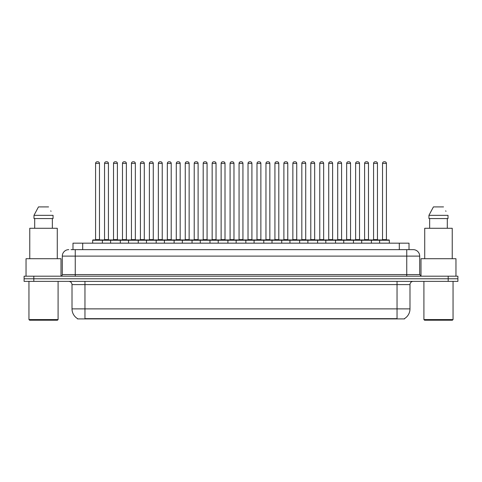 <?xml version="1.0" encoding="UTF-8"?>
<svg xmlns="http://www.w3.org/2000/svg" width="482" height="482" viewBox="0 0 482 482"><rect width="100%" height="100%" fill="white"/><g stroke="black" fill="none" stroke-linecap="round" stroke-linejoin="round"><path stroke-width="0.72" d="M72.987 249.646L72.987 243.169L409.013 243.169L409.013 249.646M404.482 318.602L404.482 318.921L77.518 318.921L77.518 318.602M77.614 318.662A11.333 11.333 0 0 1 72.011 308.884L84.959 308.884L84.959 318.662L397.041 318.662L397.041 308.884L409.989 308.884L409.989 284.609A3.235 3.235 0 0 1 413.225 281.368M72.011 308.884L72.011 284.609C71.818 282.639 70.74 281.56 68.775 281.368M404.386 318.662A11.333 11.333 0 0 0 409.989 308.884M457.9 281.368L457.9 278.777L24.1 278.777L24.1 281.368L33.812 281.368L33.812 278.777L24.1 278.777L24.1 276.192L33.812 276.192L33.812 278.777L457.9 278.777L457.9 281.368L33.812 281.368M71.191 249.646L413.225 249.646A6.477 6.477 0 0 1 419.702 256.117L419.702 274.571L421.316 276.192M71.041 249.646L75.252 249.646L75.252 256.117L62.299 256.117L62.299 274.571A1.621 1.621 0 0 1 60.684 276.192M68.775 249.646A6.477 6.477 0 0 0 62.299 256.117M457.9 276.192L457.9 278.777L457.9 276.192L33.812 276.192M419.702 256.117L406.748 256.117L406.748 249.646L413.225 249.646M379.623 243.169L379.623 240.253A0.325 0.325 0 0 1 379.943 239.934L389.01 239.934A0.325 0.325 0 0 1 389.336 240.253L92.665 240.253A0.325 0.325 0 0 1 92.99 239.934L102.057 239.934A0.325 0.325 0 0 1 102.377 240.253L102.377 243.169M99.467 163.404L95.581 163.404A1.621 1.621 0 0 1 97.201 161.783L97.846 161.783A1.621 1.621 0 0 1 99.467 163.404L99.467 239.608A0.325 0.325 0 0 0 99.786 239.934M95.581 163.404L95.581 239.608A0.325 0.325 0 0 1 95.255 239.934M92.665 240.253L92.665 243.169M111.348 240.253A0.325 0.325 0 0 0 111.023 239.934L101.955 239.934M104.546 163.404A1.621 1.621 0 0 1 106.167 161.783L106.811 161.783A1.621 1.621 0 0 1 108.432 163.404L104.546 163.404L104.546 239.608A0.325 0.325 0 0 1 104.226 239.934M108.432 163.404L108.432 239.608A0.325 0.325 0 0 0 108.757 239.934M92.99 239.934L102.057 239.934M97.201 161.783L97.846 161.783M110.601 243.169L110.601 240.253A0.325 0.325 0 0 1 110.926 239.934L119.988 239.934A0.325 0.325 0 0 1 120.313 240.253L120.313 243.169M117.397 163.404L113.517 163.404A1.621 1.621 0 0 1 115.132 161.783L115.782 161.783A1.621 1.621 0 0 1 117.397 163.404L117.397 239.608A0.325 0.325 0 0 0 117.722 239.934M113.517 163.404L113.517 239.608A0.325 0.325 0 0 1 113.192 239.934M128.537 243.169L128.537 240.253A0.325 0.325 0 0 1 128.857 239.934L137.924 239.934A0.325 0.325 0 0 1 138.25 240.253L138.25 243.169M135.334 163.404L131.447 163.404A1.621 1.621 0 0 1 133.068 161.783L133.713 161.783A1.621 1.621 0 0 1 135.334 163.404L135.334 239.608A0.325 0.325 0 0 0 135.659 239.934M131.447 163.404L131.447 239.608A0.325 0.325 0 0 1 131.128 239.934M146.468 243.169L146.468 240.253A0.325 0.325 0 0 1 146.793 239.934L155.861 239.934A0.325 0.325 0 0 1 156.18 240.253L156.18 243.169M149.384 163.404L149.384 239.608L153.27 239.608L153.27 163.404L149.384 163.404A1.621 1.621 0 0 1 151.005 161.783L151.649 161.783A1.621 1.621 0 0 1 153.27 163.404L153.27 239.608A0.325 0.325 0 0 0 153.595 239.934M149.384 239.608A0.325 0.325 0 0 1 149.059 239.934M164.404 243.169L164.404 240.253A0.325 0.325 0 0 1 164.73 239.934L173.791 239.934A0.325 0.325 0 0 1 174.116 240.253L174.116 243.169M166.995 239.934A0.325 0.325 0 0 0 167.32 239.608L167.32 163.404L167.32 239.608L171.206 239.608L171.206 163.404L167.32 163.404A1.621 1.621 0 0 1 168.935 161.783L169.586 161.783A1.621 1.621 0 0 1 171.206 163.404L171.206 239.608A0.325 0.325 0 0 0 171.526 239.934M129.278 240.253A0.325 0.325 0 0 0 128.959 239.934M119.891 239.934L137.924 239.934M122.482 163.404A1.621 1.621 0 0 1 124.103 161.783L124.748 161.783A1.621 1.621 0 0 1 126.368 163.404L122.482 163.404L122.482 239.608A0.325 0.325 0 0 1 122.157 239.934M126.368 163.404L126.368 239.608A0.325 0.325 0 0 0 126.688 239.934M147.215 240.253A0.325 0.325 0 0 0 146.89 239.934L137.828 239.934M140.419 163.404A1.621 1.621 0 0 1 142.033 161.783L142.684 161.783A1.621 1.621 0 0 1 144.299 163.404L140.419 163.404L140.419 239.608A0.325 0.325 0 0 1 140.093 239.934M144.299 163.404L144.299 239.608A0.325 0.325 0 0 0 144.624 239.934M165.151 240.253A0.325 0.325 0 0 0 164.826 239.934L155.764 239.934M158.349 163.404A1.621 1.621 0 0 1 159.97 161.783L160.62 161.783A1.621 1.621 0 0 1 162.235 163.404L158.349 163.404L158.349 239.608A0.325 0.325 0 0 1 158.03 239.934M162.235 163.404L162.235 239.608A0.325 0.325 0 0 0 162.561 239.934M57.442 320.217L29.601 320.217L28.956 319.572L58.093 319.572L57.442 320.217M28.956 281.368L28.956 319.572M58.093 281.368L58.093 319.572M61.003 276.156L61.003 258.707L26.04 258.707L26.04 276.192M57.28 258.707L57.28 228.275L29.764 228.275L29.764 258.707M52.351 218.563L52.351 228.275L52.351 218.563M33.987 215.327L38.47 206.911L33.987 215.327L33.987 218.563L53.062 218.563L53.062 215.327L33.987 215.327M51.014 211.327L50.761 210.845M34.698 218.563L34.698 228.275M48.58 206.911L38.47 206.911M452.399 320.217L424.558 320.217L423.907 319.572L453.044 319.572L452.399 320.217M423.907 281.368L423.907 319.572M453.044 281.368L453.044 319.572M455.96 276.192L455.96 258.707L420.997 258.707L420.997 276.156M452.237 258.707L452.237 228.275L424.72 228.275L424.72 258.707M428.938 215.327L433.42 206.911L428.938 215.327L428.938 218.563L448.013 218.563L448.013 215.327L428.938 215.327M445.964 211.327L445.711 210.845M429.649 218.563L429.649 228.275M447.302 228.275L447.302 218.563M443.53 206.911L433.42 206.911M182.341 243.169L182.341 240.253A0.325 0.325 0 0 1 182.666 239.934L191.728 239.934A0.325 0.325 0 0 1 192.053 240.253L192.053 243.169M189.137 163.404L185.251 163.404A1.621 1.621 0 0 1 186.871 161.783L187.522 161.783A1.621 1.621 0 0 1 189.137 163.404L189.137 239.608A0.325 0.325 0 0 0 189.462 239.934M185.251 163.404L185.251 239.608A0.325 0.325 0 0 1 184.931 239.934M200.277 243.169L200.277 240.253A0.325 0.325 0 0 1 200.596 239.934L209.664 239.934A0.325 0.325 0 0 1 209.989 240.253L209.989 243.169M202.862 239.934A0.325 0.325 0 0 0 203.187 239.608L203.187 163.404L203.187 239.608L207.073 239.608L207.073 163.404L203.187 163.404A1.621 1.621 0 0 1 204.808 161.783L205.453 161.783A1.621 1.621 0 0 1 207.073 163.404L207.073 239.608A0.325 0.325 0 0 0 207.399 239.934M218.207 243.169L218.207 240.253A0.325 0.325 0 0 1 218.533 239.934L227.6 239.934A0.325 0.325 0 0 1 227.92 240.253L227.92 243.169M225.01 163.404L221.124 163.404A1.621 1.621 0 0 1 222.744 161.783L223.389 161.783A1.621 1.621 0 0 1 225.01 163.404L225.01 239.608A0.325 0.325 0 0 0 225.329 239.934M221.124 163.404L221.124 239.608A0.325 0.325 0 0 1 220.798 239.934M183.082 240.253A0.325 0.325 0 0 0 182.762 239.934M173.695 239.934L191.728 239.934M176.285 163.404A1.621 1.621 0 0 1 177.906 161.783L178.551 161.783A1.621 1.621 0 0 1 180.172 163.404L176.285 163.404L176.285 239.608A0.325 0.325 0 0 1 175.96 239.934M180.172 163.404L180.172 239.608A0.325 0.325 0 0 0 180.497 239.934M201.018 240.253A0.325 0.325 0 0 0 200.693 239.934M191.631 239.934L209.664 239.934M194.222 163.404A1.621 1.621 0 0 1 195.837 161.783L196.487 161.783A1.621 1.621 0 0 1 198.108 163.404L194.222 163.404L194.222 239.608A0.325 0.325 0 0 1 193.897 239.934M198.108 163.404L198.108 239.608A0.325 0.325 0 0 0 198.427 239.934M218.955 240.253A0.325 0.325 0 0 0 218.629 239.934M209.568 239.934L227.6 239.934M212.158 163.404A1.621 1.621 0 0 1 213.773 161.783L214.424 161.783A1.621 1.621 0 0 1 216.038 163.404L212.158 163.404L212.158 239.608A0.325 0.325 0 0 1 211.833 239.934M216.038 163.404L216.038 239.608A0.325 0.325 0 0 0 216.364 239.934M236.144 243.169L236.144 240.253A0.325 0.325 0 0 1 236.469 239.934L245.531 239.934A0.325 0.325 0 0 1 245.856 240.253L245.856 243.169M242.94 163.404L239.06 163.404A1.621 1.621 0 0 1 240.675 161.783L241.325 161.783A1.621 1.621 0 0 1 242.94 163.404L242.94 239.608A0.325 0.325 0 0 0 243.265 239.934M239.06 163.404L239.06 239.608A0.325 0.325 0 0 1 238.735 239.934M254.08 243.169L254.08 240.253A0.325 0.325 0 0 1 254.4 239.934L263.467 239.934A0.325 0.325 0 0 1 263.793 240.253L263.793 243.169M256.671 239.934A0.325 0.325 0 0 0 256.99 239.608L256.99 163.404L256.99 239.608L260.876 239.608L260.876 163.404L256.99 163.404A1.621 1.621 0 0 1 258.611 161.783L259.256 161.783A1.621 1.621 0 0 1 260.876 163.404L260.876 239.608A0.325 0.325 0 0 0 261.202 239.934M272.011 243.169L272.011 240.253A0.325 0.325 0 0 1 272.336 239.934L281.404 239.934A0.325 0.325 0 0 1 281.723 240.253L281.723 243.169M274.601 239.934A0.325 0.325 0 0 0 274.927 239.608L274.927 163.404L274.927 239.608L278.813 239.608L278.813 163.404L274.927 163.404A1.621 1.621 0 0 1 276.548 161.783L277.192 161.783A1.621 1.621 0 0 1 278.813 163.404L278.813 239.608A0.325 0.325 0 0 0 279.138 239.934M289.947 243.169L289.947 240.253A0.325 0.325 0 0 1 290.272 239.934L299.334 239.934A0.325 0.325 0 0 1 299.659 240.253L299.659 243.169M292.538 239.934A0.325 0.325 0 0 0 292.863 239.608L292.863 163.404L292.863 239.608L296.749 239.608L296.749 163.404L292.863 163.404A1.621 1.621 0 0 1 294.478 161.783L295.129 161.783A1.621 1.621 0 0 1 296.749 163.404L296.749 239.608A0.325 0.325 0 0 0 297.069 239.934M307.884 243.169L307.884 240.253A0.325 0.325 0 0 1 308.209 239.934L317.27 239.934A0.325 0.325 0 0 1 317.596 240.253L317.596 243.169M310.794 163.404L310.794 239.608L314.68 239.608L314.68 163.404L310.794 163.404A1.621 1.621 0 0 1 312.414 161.783L313.065 161.783A1.621 1.621 0 0 1 314.68 163.404L314.68 239.608A0.325 0.325 0 0 0 315.005 239.934M310.794 239.608A0.325 0.325 0 0 1 310.474 239.934M236.891 240.253A0.325 0.325 0 0 0 236.566 239.934M227.498 239.934L245.531 239.934M230.089 163.404A1.621 1.621 0 0 1 231.709 161.783L232.354 161.783A1.621 1.621 0 0 1 233.975 163.404L230.089 163.404L230.089 239.608A0.325 0.325 0 0 1 229.769 239.934M233.975 163.404L233.975 239.608A0.325 0.325 0 0 0 234.3 239.934M254.821 240.253A0.325 0.325 0 0 0 254.502 239.934L245.434 239.934M248.025 163.404A1.621 1.621 0 0 1 249.646 161.783L250.291 161.783A1.621 1.621 0 0 1 251.911 163.404L248.025 163.404L248.025 239.608A0.325 0.325 0 0 1 247.7 239.934M251.911 163.404L251.911 239.608A0.325 0.325 0 0 0 252.231 239.934M272.758 240.253A0.325 0.325 0 0 0 272.432 239.934L263.371 239.934M265.962 163.404A1.621 1.621 0 0 1 267.576 161.783L268.227 161.783A1.621 1.621 0 0 1 269.842 163.404L265.962 163.404L265.962 239.608A0.325 0.325 0 0 1 265.636 239.934M269.842 163.404L269.842 239.608A0.325 0.325 0 0 0 270.167 239.934M290.694 240.253A0.325 0.325 0 0 0 290.369 239.934M281.307 239.934L299.334 239.934M283.892 163.404A1.621 1.621 0 0 1 285.513 161.783L286.163 161.783A1.621 1.621 0 0 1 287.778 163.404L283.892 163.404L283.892 239.608A0.325 0.325 0 0 1 283.573 239.934M287.778 163.404L287.778 239.608A0.325 0.325 0 0 0 288.103 239.934M308.625 240.253A0.325 0.325 0 0 0 308.305 239.934L299.238 239.934M301.828 163.404A1.621 1.621 0 0 1 303.449 161.783L304.094 161.783A1.621 1.621 0 0 1 305.715 163.404L301.828 163.404L301.828 239.608A0.325 0.325 0 0 1 301.503 239.934M305.715 163.404L305.715 239.608A0.325 0.325 0 0 0 306.04 239.934M325.82 243.169L325.82 240.253A0.325 0.325 0 0 1 326.139 239.934L335.207 239.934A0.325 0.325 0 0 1 335.532 240.253L335.532 243.169M328.73 163.404L328.73 239.608L332.616 239.608L332.616 163.404L328.73 163.404A1.621 1.621 0 0 1 330.351 161.783L330.995 161.783A1.621 1.621 0 0 1 332.616 163.404L332.616 239.608A0.325 0.325 0 0 0 332.942 239.934M328.73 239.608A0.325 0.325 0 0 1 328.405 239.934M343.75 243.169L343.75 240.253A0.325 0.325 0 0 1 344.076 239.934L353.143 239.934A0.325 0.325 0 0 1 353.463 240.253L353.463 243.169M350.553 163.404L346.666 163.404A1.621 1.621 0 0 1 348.287 161.783L348.932 161.783A1.621 1.621 0 0 1 350.553 163.404L350.553 239.608A0.325 0.325 0 0 0 350.872 239.934M346.666 163.404L346.666 239.608A0.325 0.325 0 0 1 346.341 239.934M361.687 243.169L361.687 240.253A0.325 0.325 0 0 1 362.012 239.934L371.074 239.934A0.325 0.325 0 0 1 371.399 240.253L371.399 243.169M368.483 163.404L364.603 163.404A1.621 1.621 0 0 1 366.218 161.783L366.868 161.783A1.621 1.621 0 0 1 368.483 163.404L368.483 239.608A0.325 0.325 0 0 0 368.808 239.934M364.603 163.404L364.603 239.608A0.325 0.325 0 0 1 364.278 239.934M386.419 163.404L382.533 163.404A1.621 1.621 0 0 1 384.154 161.783L384.799 161.783A1.621 1.621 0 0 1 386.419 163.404L386.419 239.608A0.325 0.325 0 0 0 386.745 239.934M382.533 163.404L382.533 239.608A0.325 0.325 0 0 1 382.214 239.934M389.336 240.253L389.336 243.169M326.561 240.253A0.325 0.325 0 0 0 326.236 239.934M317.174 239.934L335.207 239.934M319.765 163.404A1.621 1.621 0 0 1 321.38 161.783L322.03 161.783A1.621 1.621 0 0 1 323.651 163.404L319.765 163.404L319.765 239.608A0.325 0.325 0 0 1 319.439 239.934M323.651 163.404L323.651 239.608A0.325 0.325 0 0 0 323.97 239.934M344.497 240.253A0.325 0.325 0 0 0 344.172 239.934M335.111 239.934L353.143 239.934M337.701 163.404A1.621 1.621 0 0 1 339.316 161.783L339.967 161.783A1.621 1.621 0 0 1 341.581 163.404L337.701 163.404L337.701 239.608A0.325 0.325 0 0 1 337.376 239.934M341.581 163.404L341.581 239.608A0.325 0.325 0 0 0 341.907 239.934M362.434 240.253A0.325 0.325 0 0 0 362.109 239.934M353.041 239.934L371.074 239.934M355.632 163.404A1.621 1.621 0 0 1 357.252 161.783L357.897 161.783A1.621 1.621 0 0 1 359.518 163.404L355.632 163.404L355.632 239.608A0.325 0.325 0 0 1 355.312 239.934M359.518 163.404L359.518 239.608A0.325 0.325 0 0 0 359.843 239.934M380.364 240.253A0.325 0.325 0 0 0 380.045 239.934M370.977 239.934L389.01 239.934M373.568 163.404A1.621 1.621 0 0 1 375.189 161.783L375.833 161.783A1.621 1.621 0 0 1 377.454 163.404L373.568 163.404L373.568 239.608A0.325 0.325 0 0 1 373.243 239.934M377.454 163.404L377.454 239.608A0.325 0.325 0 0 0 377.774 239.934M110.926 239.934L119.988 239.934M115.132 161.783L115.782 161.783M133.068 161.783L133.713 161.783M146.793 239.934L155.861 239.934M151.005 161.783L151.649 161.783M164.73 239.934L173.791 239.934M168.935 161.783L169.586 161.783M186.871 161.783L187.522 161.783M204.808 161.783L205.453 161.783M222.744 161.783L223.389 161.783M240.675 161.783L241.325 161.783M254.4 239.934L263.467 239.934M258.611 161.783L259.256 161.783M272.336 239.934L281.404 239.934M276.548 161.783L277.192 161.783M294.478 161.783L295.129 161.783M308.209 239.934L317.27 239.934M312.414 161.783L313.065 161.783M330.351 161.783L330.995 161.783M348.287 161.783L348.932 161.783M366.218 161.783L366.868 161.783M384.154 161.783L384.799 161.783M395.746 318.921L395.746 318.602M86.254 318.921L86.254 318.602M82.699 249.646L82.699 243.169M399.301 249.646L399.301 243.169M397.041 281.368L397.041 284.609L72.011 284.609M409.989 284.609L397.041 284.609L397.041 308.884L84.959 308.884L84.959 281.368M448.188 281.368L448.188 276.192M75.252 276.192L75.252 274.571L419.702 274.571M62.299 274.571L75.252 274.571L75.252 256.117L406.748 256.117L406.748 276.192M95.581 239.608L99.467 239.608M104.546 239.608L108.432 239.608M113.517 239.608L117.397 239.608M131.447 239.608L135.334 239.608M122.482 239.608L126.368 239.608M140.419 239.608L144.299 239.608M158.349 239.608L162.235 239.608M185.251 239.608L189.137 239.608M221.124 239.608L225.01 239.608M176.285 239.608L180.172 239.608M194.222 239.608L198.108 239.608M212.158 239.608L216.038 239.608M239.06 239.608L242.94 239.608M230.089 239.608L233.975 239.608M248.025 239.608L251.911 239.608M265.962 239.608L269.842 239.608M283.892 239.608L287.778 239.608M301.828 239.608L305.715 239.608M346.666 239.608L350.553 239.608M364.603 239.608L368.483 239.608M382.533 239.608L386.419 239.608M319.765 239.608L323.651 239.608M337.701 239.608L341.581 239.608M355.632 239.608L359.518 239.608M373.568 239.608L377.454 239.608"/></g></svg>
